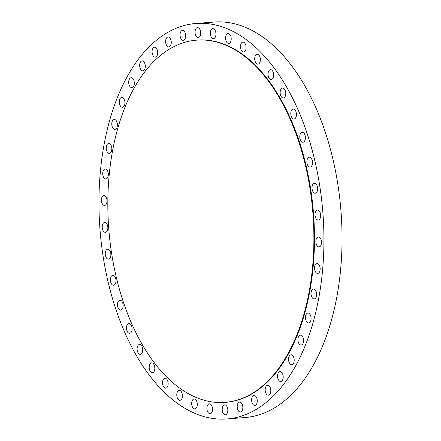 <?xml version="1.0" encoding="UTF-8"?>
<svg xmlns="http://www.w3.org/2000/svg" width="441" height="441" viewBox="0 0 441 441"><rect width="100%" height="100%" fill="white"/><g stroke="black" fill="none" stroke-linecap="round" stroke-linejoin="round"><path stroke-width="0.66" d="M108.31 175.22A4.967 2.8 -94.5 0 0 105.14 169.024A4.967 2.8 -94.5 0 0 102.747 172.74A4.967 2.8 -94.5 0 0 105.917 178.93A4.967 2.8 -94.5 0 0 108.31 175.22M104.638 195.661A4.967 2.8 -94.5 0 0 103.806 195.512A4.967 2.8 -94.5 0 0 101.375 199.944A4.967 2.8 -94.5 0 0 103.745 205.263A4.967 2.8 -94.5 0 0 104.583 205.418A4.967 2.8 -94.5 0 0 107.009 200.98A4.967 2.8 -94.5 0 0 104.638 195.661M105.487 222.573A4.967 2.8 -94.5 0 0 104.655 222.418A4.967 2.8 -94.5 0 0 102.224 226.856A4.967 2.8 -94.5 0 0 104.594 232.17A4.967 2.8 -94.5 0 0 105.432 232.324A4.967 2.8 -94.5 0 0 107.858 227.887A4.967 2.8 -94.5 0 0 105.487 222.573M108.503 249.352A4.967 2.8 -94.5 0 0 107.67 249.198A4.967 2.8 -94.5 0 0 105.239 253.636A4.967 2.8 -94.5 0 0 107.61 258.95A4.967 2.8 -94.5 0 0 108.447 259.104A4.967 2.8 -94.5 0 0 110.873 254.666A4.967 2.8 -94.5 0 0 108.503 249.352M113.624 275.465A4.967 2.8 -94.5 0 0 112.786 275.311A4.967 2.8 -94.5 0 0 110.36 279.748A4.967 2.8 -94.5 0 0 112.731 285.062A4.967 2.8 -94.5 0 0 113.563 285.217A4.967 2.8 -94.5 0 0 115.994 280.779A4.967 2.8 -94.5 0 0 113.624 275.465M120.74 300.371A4.967 2.8 -94.5 0 0 119.908 300.216A4.967 2.8 -94.5 0 0 117.477 304.654A4.967 2.8 -94.5 0 0 119.853 309.968A4.967 2.8 -94.5 0 0 120.685 310.122A4.967 2.8 -94.5 0 0 123.116 305.685A4.967 2.8 -94.5 0 0 120.74 300.371M129.715 323.573A4.967 2.8 -94.5 0 0 128.882 323.418A4.967 2.8 -94.5 0 0 126.457 327.856A4.967 2.8 -94.5 0 0 128.827 333.17A4.967 2.8 -94.5 0 0 129.66 333.324A4.967 2.8 -94.5 0 0 132.091 328.887A4.967 2.8 -94.5 0 0 129.715 323.573M140.365 344.592A4.967 2.8 -94.5 0 0 139.532 344.438A4.967 2.8 -94.5 0 0 137.101 348.875A4.967 2.8 -94.5 0 0 139.477 354.189A4.967 2.8 -94.5 0 0 140.31 354.344A4.967 2.8 -94.5 0 0 142.735 349.906A4.967 2.8 -94.5 0 0 140.365 344.592M152.47 362.998A4.967 2.8 -94.5 0 0 151.632 362.844A4.967 2.8 -94.5 0 0 149.207 367.281A4.967 2.8 -94.5 0 0 151.577 372.595A4.967 2.8 -94.5 0 0 152.415 372.75A4.967 2.8 -94.5 0 0 154.841 368.312A4.967 2.8 -94.5 0 0 152.47 362.998M165.783 378.422A4.967 2.8 -94.5 0 0 164.951 378.268A4.967 2.8 -94.5 0 0 162.52 382.705A4.967 2.8 -94.5 0 0 164.89 388.019A4.967 2.8 -94.5 0 0 165.728 388.174A4.967 2.8 -94.5 0 0 168.153 383.742A4.967 2.8 -94.5 0 0 165.783 378.422M180.033 390.55A4.967 2.8 -94.5 0 0 179.2 390.395A4.967 2.8 -94.5 0 0 176.775 394.833A4.967 2.8 -94.5 0 0 179.145 400.147A4.967 2.8 -94.5 0 0 179.978 400.301A4.967 2.8 -94.5 0 0 182.409 395.864A4.967 2.8 -94.5 0 0 180.033 390.55M194.933 399.133A4.967 2.8 -94.5 0 0 194.101 398.978A4.967 2.8 -94.5 0 0 191.675 403.416A4.967 2.8 -94.5 0 0 194.046 408.73A4.967 2.8 -94.5 0 0 194.878 408.884A4.967 2.8 -94.5 0 0 197.309 404.447A4.967 2.8 -94.5 0 0 194.933 399.133M210.181 403.995A4.967 2.8 -94.5 0 0 209.348 403.84A4.967 2.8 -94.5 0 0 206.917 408.278A4.967 2.8 -94.5 0 0 209.293 413.592A4.967 2.8 -94.5 0 0 210.125 413.746A4.967 2.8 -94.5 0 0 212.551 409.309A4.967 2.8 -94.5 0 0 210.181 403.995M225.461 405.036A4.967 2.8 -94.5 0 0 224.629 404.882A4.967 2.8 -94.5 0 0 222.198 409.32A4.967 2.8 -94.5 0 0 224.568 414.634A4.967 2.8 -94.5 0 0 225.406 414.788A4.967 2.8 -94.5 0 0 227.832 410.356A4.967 2.8 -94.5 0 0 225.461 405.036M240.466 402.242A4.967 2.8 -94.5 0 0 239.628 402.087A4.967 2.8 -94.5 0 0 237.203 406.525A4.967 2.8 -94.5 0 0 239.573 411.839A4.967 2.8 -94.5 0 0 240.411 411.993A4.967 2.8 -94.5 0 0 242.837 407.556A4.967 2.8 -94.5 0 0 240.466 402.242M254.887 395.66A4.967 2.8 -94.5 0 0 254.055 395.511A4.967 2.8 -94.5 0 0 251.624 399.943A4.967 2.8 -94.5 0 0 253.999 405.262A4.967 2.8 -94.5 0 0 254.832 405.411A4.967 2.8 -94.5 0 0 257.257 400.979A4.967 2.8 -94.5 0 0 254.887 395.66M268.437 385.434A4.967 2.8 -94.5 0 0 267.599 385.28A4.967 2.8 -94.5 0 0 265.173 389.717A4.967 2.8 -94.5 0 0 267.544 395.031A4.967 2.8 -94.5 0 0 268.376 395.186A4.967 2.8 -94.5 0 0 270.807 390.748A4.967 2.8 -94.5 0 0 268.437 385.434M280.829 371.763A4.967 2.8 -94.5 0 0 279.996 371.614A4.967 2.8 -94.5 0 0 277.565 376.046A4.967 2.8 -94.5 0 0 279.941 381.366A4.967 2.8 -94.5 0 0 280.774 381.515A4.967 2.8 -94.5 0 0 283.199 377.083A4.967 2.8 -94.5 0 0 280.829 371.763M291.821 354.933A4.967 2.8 -94.5 0 0 290.988 354.779A4.967 2.8 -94.5 0 0 288.557 359.217A4.967 2.8 -94.5 0 0 290.933 364.531A4.967 2.8 -94.5 0 0 291.766 364.685A4.967 2.8 -94.5 0 0 294.197 360.247A4.967 2.8 -94.5 0 0 291.821 354.933M301.186 335.281A4.967 2.8 -94.5 0 0 300.354 335.127A4.967 2.8 -94.5 0 0 297.923 339.564A4.967 2.8 -94.5 0 0 300.299 344.879A4.967 2.8 -94.5 0 0 301.131 345.033A4.967 2.8 -94.5 0 0 303.557 340.595A4.967 2.8 -94.5 0 0 301.186 335.281M308.733 313.209A4.967 2.8 -94.5 0 0 307.901 313.055A4.967 2.8 -94.5 0 0 305.47 317.492A4.967 2.8 -94.5 0 0 307.846 322.806A4.967 2.8 -94.5 0 0 308.678 322.961A4.967 2.8 -94.5 0 0 311.103 318.523A4.967 2.8 -94.5 0 0 308.733 313.209M314.312 289.169A4.967 2.8 -94.5 0 0 313.474 289.015A4.967 2.8 -94.5 0 0 311.048 293.452A4.967 2.8 -94.5 0 0 313.419 298.766A4.967 2.8 -94.5 0 0 314.251 298.921A4.967 2.8 -94.5 0 0 316.682 294.483A4.967 2.8 -94.5 0 0 314.312 289.169M317.801 263.646A4.967 2.8 -94.5 0 0 316.963 263.492A4.967 2.8 -94.5 0 0 314.538 267.93A4.967 2.8 -94.5 0 0 316.908 273.244A4.967 2.8 -94.5 0 0 317.74 273.398A4.967 2.8 -94.5 0 0 320.172 268.96A4.967 2.8 -94.5 0 0 317.801 263.646M321.472 243.2A4.967 2.8 -94.5 0 0 318.297 237.01A4.967 2.8 -94.5 0 0 315.905 240.72A4.967 2.8 -94.5 0 0 319.08 246.91A4.967 2.8 -94.5 0 0 321.472 243.2M320.624 216.294A4.967 2.8 -94.5 0 0 317.448 210.103A4.967 2.8 -94.5 0 0 315.056 213.813A4.967 2.8 -94.5 0 0 318.226 220.004A4.967 2.8 -94.5 0 0 320.624 216.294M317.608 189.514A4.967 2.8 -94.5 0 0 314.433 183.318A4.967 2.8 -94.5 0 0 312.041 187.034A4.967 2.8 -94.5 0 0 315.216 193.224A4.967 2.8 -94.5 0 0 317.608 189.514M312.487 163.402A4.967 2.8 -94.5 0 0 309.317 157.211A4.967 2.8 -94.5 0 0 306.925 160.921A4.967 2.8 -94.5 0 0 310.095 167.111A4.967 2.8 -94.5 0 0 312.487 163.402M305.365 138.491A4.967 2.8 -94.5 0 0 302.195 132.3A4.967 2.8 -94.5 0 0 299.803 136.01A4.967 2.8 -94.5 0 0 302.973 142.206A4.967 2.8 -94.5 0 0 305.365 138.491M296.391 115.294A4.967 2.8 -94.5 0 0 293.221 109.098A4.967 2.8 -94.5 0 0 290.828 112.813A4.967 2.8 -94.5 0 0 293.998 119.004A4.967 2.8 -94.5 0 0 296.391 115.294M285.746 94.275A4.967 2.8 -94.5 0 0 282.571 88.084A4.967 2.8 -94.5 0 0 280.178 91.794A4.967 2.8 -94.5 0 0 283.348 97.985A4.967 2.8 -94.5 0 0 285.746 94.275M273.64 75.869A4.967 2.8 -94.5 0 0 270.471 69.672A4.967 2.8 -94.5 0 0 268.073 73.382A4.967 2.8 -94.5 0 0 271.248 79.578A4.967 2.8 -94.5 0 0 273.64 75.869M260.328 60.439A4.967 2.8 -94.5 0 0 257.153 54.249A4.967 2.8 -94.5 0 0 254.76 57.958A4.967 2.8 -94.5 0 0 257.93 64.154A4.967 2.8 -94.5 0 0 260.328 60.439M111.799 149.697A4.967 2.8 -94.5 0 0 108.629 143.501A4.967 2.8 -94.5 0 0 106.237 147.217A4.967 2.8 -94.5 0 0 109.407 153.407A4.967 2.8 -94.5 0 0 111.799 149.697M117.372 125.652A4.967 2.8 -94.5 0 0 114.202 119.461A4.967 2.8 -94.5 0 0 111.81 123.171A4.967 2.8 -94.5 0 0 114.98 129.367A4.967 2.8 -94.5 0 0 117.372 125.652M124.924 103.585A4.967 2.8 -94.5 0 0 121.749 97.389A4.967 2.8 -94.5 0 0 119.357 101.099A4.967 2.8 -94.5 0 0 122.526 107.295A4.967 2.8 -94.5 0 0 124.924 103.585M134.285 83.933A4.967 2.8 -94.5 0 0 131.115 77.737A4.967 2.8 -94.5 0 0 128.722 81.453A4.967 2.8 -94.5 0 0 131.892 87.643A4.967 2.8 -94.5 0 0 134.285 83.933M145.276 67.098A4.967 2.8 -94.5 0 0 142.107 60.908A4.967 2.8 -94.5 0 0 139.714 64.618A4.967 2.8 -94.5 0 0 142.884 70.814A4.967 2.8 -94.5 0 0 145.276 67.098M157.674 53.433A4.967 2.8 -94.5 0 0 154.504 47.237A4.967 2.8 -94.5 0 0 152.112 50.952A4.967 2.8 -94.5 0 0 155.282 57.143A4.967 2.8 -94.5 0 0 157.674 53.433M171.218 43.201A4.967 2.8 -94.5 0 0 168.049 37.011A4.967 2.8 -94.5 0 0 165.656 40.721A4.967 2.8 -94.5 0 0 168.826 46.911A4.967 2.8 -94.5 0 0 171.218 43.201M185.644 36.625A4.967 2.8 -94.5 0 0 182.475 30.429A4.967 2.8 -94.5 0 0 180.077 34.144A4.967 2.8 -94.5 0 0 183.252 40.335A4.967 2.8 -94.5 0 0 185.644 36.625M200.649 33.825A4.967 2.8 -94.5 0 0 197.474 27.634A4.967 2.8 -94.5 0 0 195.082 31.344A4.967 2.8 -94.5 0 0 198.252 37.54A4.967 2.8 -94.5 0 0 200.649 33.825M215.925 34.872A4.967 2.8 -94.5 0 0 212.755 28.676A4.967 2.8 -94.5 0 0 210.363 32.391A4.967 2.8 -94.5 0 0 213.532 38.582A4.967 2.8 -94.5 0 0 215.925 34.872M246.072 48.312A4.967 2.8 -94.5 0 0 242.903 42.121A4.967 2.8 -94.5 0 0 240.51 45.831A4.967 2.8 -94.5 0 0 243.68 52.027A4.967 2.8 -94.5 0 0 246.072 48.312M228.835 33.692A4.967 2.8 -94.5 0 0 228.003 33.538A4.967 2.8 -94.5 0 0 225.572 37.976A4.967 2.8 -94.5 0 0 227.947 43.29A4.967 2.8 -94.5 0 0 228.78 43.444A4.967 2.8 -94.5 0 0 231.211 39.006A4.967 2.8 -94.5 0 0 228.835 33.692M225.081 402.368L225.665 402.324A181.67 102.362 -94.5 0 0 314.472 240.097A181.67 102.362 -94.5 0 0 227.721 45.693A181.67 102.362 -94.5 0 0 197.215 40.098L196.631 40.142A181.67 102.362 -94.5 0 0 107.825 202.369A181.67 102.362 -94.5 0 0 194.575 396.779A181.67 102.362 -94.5 0 0 225.081 402.368A181.67 102.362 -94.5 0 0 313.887 240.147A181.67 102.362 -94.5 0 0 227.137 45.737A181.67 102.362 -94.5 0 0 196.631 40.142M226.972 418.95L245.091 417.528A198.345 111.76 -94.5 0 0 342.045 240.411A198.345 111.76 -94.5 0 0 247.335 28.158A198.345 111.76 -94.5 0 0 214.028 22.05L195.909 23.472A198.345 111.76 -94.5 0 0 98.955 200.589A198.345 111.76 -94.5 0 0 193.665 412.842A198.345 111.76 -94.5 0 0 226.972 418.95A198.345 111.76 -94.5 0 0 323.931 241.833A198.345 111.76 -94.5 0 0 229.215 29.58A198.345 111.76 -94.5 0 0 195.909 23.472"/></g></svg>
